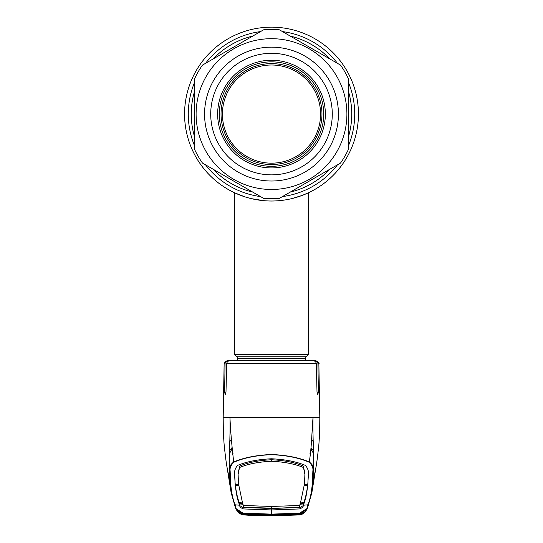 <?xml version="1.0" encoding="UTF-8"?>
<svg xmlns="http://www.w3.org/2000/svg" width="543" height="543" viewBox="0 0 543 543"><rect width="100%" height="100%" fill="white"/><g stroke="black" fill="none" stroke-linecap="round" stroke-linejoin="round"><path stroke-width="0.81" d="M237.651 360.728L237.651 358.577L236.931 356.832L234.569 354.477L234.569 192.785L237.42 194.055A86.934 86.934 0 0 1 271.5 27.15A86.934 86.934 0 0 1 358.434 114.084A86.934 86.934 0 0 1 271.5 201.019A86.934 86.934 0 0 1 184.566 114.084A86.934 86.934 0 0 1 271.5 27.15A86.934 86.934 0 0 1 358.434 114.084A86.934 86.934 0 0 1 240.834 195.426L245.361 196.994M249.766 198.256L245.341 196.987L249.76 198.256M263.884 200.679L251.294 198.636L263.857 200.679M279.462 200.652L281.532 200.435M283.86 200.136L285.475 199.885M286.134 199.776L286.582 199.695M287.702 199.491L285.794 199.831M295.65 197.598L293.227 198.256M285.15 199.939L279.312 200.666M221.035 114.084A50.465 50.465 0 0 1 271.5 63.612A50.465 50.465 0 0 1 321.965 114.084A50.465 50.465 0 0 1 271.5 164.549A50.465 50.465 0 0 1 221.035 114.084M222.42 114.084A49.08 49.08 0 0 1 271.5 65.004A49.08 49.08 0 0 1 320.58 114.084A49.08 49.08 0 0 1 271.5 163.165A49.08 49.08 0 0 1 222.42 114.084M271.5 61.854A52.23 52.23 0 0 1 323.73 114.084A52.23 52.23 0 0 1 271.5 166.314A52.23 52.23 0 0 1 219.27 114.084A52.23 52.23 0 0 1 271.5 61.854M234.569 354.477L308.431 354.477L308.431 192.785L302.166 195.426L292.086 198.541M234.569 192.785L245.171 196.933M248.036 197.788L250.832 198.521M251.423 198.663L253.981 199.233M257.26 199.844L264.258 200.713M278.892 200.7L282.312 200.34M294.985 197.788L297.584 197.014M306.252 193.77L307.718 193.111M285.72 199.844L278.776 200.713M348.43 149.339A84.627 84.627 0 0 1 344.785 156.398A84.627 84.627 0 0 0 348.43 149.339A84.627 84.627 0 0 1 340.495 163.083L279.435 198.338A84.627 84.627 0 0 1 263.565 198.338L202.505 163.083A84.627 84.627 0 0 1 194.57 149.339L194.57 78.83A84.627 84.627 0 0 1 202.505 65.085L263.565 29.831A84.627 84.627 0 0 1 279.435 29.831L340.495 65.085A84.627 84.627 0 0 1 348.43 78.83L348.43 149.339L348.43 78.83A84.627 84.627 0 0 0 340.495 65.085L279.435 29.831A84.627 84.627 0 0 0 263.565 29.831L202.505 65.085A84.627 84.627 0 0 0 194.57 78.83L194.57 149.339A84.627 84.627 0 0 0 202.505 163.083L263.565 198.338A84.627 84.627 0 0 0 279.435 198.338L340.495 163.083A84.627 84.627 0 0 0 344.785 156.398A84.627 84.627 0 0 1 340.495 163.083M213.535 80.615A66.932 66.932 0 0 1 304.962 56.119A66.932 66.932 0 0 1 329.465 147.547A66.932 66.932 0 0 1 238.038 172.05A66.932 66.932 0 0 1 213.535 80.615M218.863 83.697A60.775 60.775 0 0 1 301.888 61.447A60.775 60.775 0 0 1 324.137 144.472A60.775 60.775 0 0 1 241.112 166.715A60.775 60.775 0 0 1 218.863 83.697M224.863 87.158A53.852 53.852 0 0 1 298.426 67.447A53.852 53.852 0 0 1 318.137 141.01A53.852 53.852 0 0 1 244.574 160.721A53.852 53.852 0 0 1 224.863 87.158M310.039 461.251L309.456 460.457M237.223 511.16L244.309 514.954L249.223 515.273L271.5 515.85L298.725 514.947M305.533 511.513L298.691 514.954L299.017 514.187M305.797 511.133C304.514 512.85 302.281 514.886 298.711 514.954L271.5 515.85L244.289 514.954L239.069 512.999L238.696 512.388L243.427 513.447L235.669 508.35L234.739 505.404M243.495 513.59L271.5 514.547L299.573 513.447L271.5 514.445L243.447 513.142L271.5 514.133L299.56 513.142C305.356 511.194 307.996 508.791 307.474 505.927L307.759 504.841C310.033 499.96 311.607 492.345 312.476 481.994L312.849 470.998C313.359 467.937 312.089 465.005 309.062 462.202C299.05 457.83 286.534 455.319 271.5 454.661C256.466 455.319 243.95 457.83 233.938 462.202L233.714 461.964C243.814 457.634 256.405 455.149 271.5 454.498C286.595 455.149 299.186 457.634 309.286 461.964C312.619 464.53 314.051 467.347 313.569 470.394C313.793 476.089 313.698 479.72 313.291 481.295L315.415 470.129M295.779 513.563L295.881 514.024L299.322 513.929L296.627 513.766L296.573 513.291M243.875 513.922L246.373 513.766L246.427 513.291M238.995 512.511L242.002 513.44M296.206 514.588L296.274 515.042L271.5 515.769L244.289 514.879L244.893 514.14L247.676 514.452L247.683 514.058M246.793 514.588L246.76 515.049M298.691 514.954L296.274 515.042M308.288 505.282L307.331 508.35L299.56 513.142M299.505 513.59L304.304 512.388L303.931 512.999L300.218 514.669L295.392 514.913L295.324 514.452L298.107 514.14L298.718 513.522L299.261 513.936M300.998 513.44L304.005 512.511M312.476 481.994L313.291 481.295L311.811 492.99L307.345 508.316M308.302 505.207L307.474 505.927M243.176 505.472L271.5 506.456L271.5 508.173L244.275 507.243L243.345 506.829L238.472 483.664L238.106 474.283L239.863 465.928C248.307 462.419 258.855 460.355 271.5 459.745L271.5 458.781C285.089 459.398 296.458 461.631 305.607 465.487C307.847 468.521 308.75 471.297 308.329 473.822L307.929 482.408C307.046 492.881 305.485 500.483 303.259 505.214L303.048 507.101L299.953 508.927L271.5 509.952L271.5 514.445M299.845 504.23L303.232 503.979L303.252 505.221L307.759 504.841A0.923 0.923 -158.7 0 0 308.533 504.257L308.295 505.248M303.53 502.682L303.028 505.764L299.953 507.474L271.5 508.492L271.5 509.952L243.047 508.927L239.952 507.101L239.748 505.221L235.241 504.841L235.526 505.92C235.01 508.798 237.651 511.207 243.447 513.142M243.155 504.23L239.768 503.979L239.972 505.764L243.047 507.474L271.5 508.492L298.725 507.243L299.655 506.829L304.528 483.664L304.894 474.283L303.137 465.928C294.693 462.419 284.145 460.355 271.5 459.745L271.5 461.265C258.923 461.855 248.382 463.892 239.884 467.374M242.843 503.463L239.456 503.191L239.748 505.221C237.515 500.483 235.954 492.881 235.071 482.408L235.038 482.998M238.031 477.331L238.078 472.973L239.863 465.928M303.116 467.374C294.618 463.892 284.077 461.855 271.5 461.265M304.969 477.331L304.922 472.973L303.137 465.928M271.5 506.456L299.831 505.465M238.737 485.7L235.35 485.401C236.348 492.827 237.651 498.583 239.266 502.669L242.653 502.947M235.071 482.401L235.234 484.41L238.621 484.695M234.617 475.111L235.071 482.408M271.5 458.781C257.911 459.398 246.542 461.631 237.393 465.487C235.153 468.521 234.25 471.297 234.671 473.822L235.085 482.075M239.456 503.191L239.47 502.682M235.35 485.401L235.363 484.417M238.472 483.664L238.472 481.492M304.528 483.664L304.528 481.492M308.383 475.111L307.915 482.075M307.929 482.401L307.766 484.41L304.379 484.695M304.263 485.7L307.65 485.401L307.637 484.417M307.65 485.401C306.652 492.827 305.349 498.583 303.734 502.669L300.347 502.947M303.544 503.191L300.157 503.463M307.929 482.408L307.962 482.998M309.062 462.202L309.286 461.964C311.852 446.061 311.879 429.567 313.046 417.655C312.503 435.255 314.187 459.385 313.569 470.394L312.849 470.998M235.655 508.309L231.189 492.99L229.709 481.295C229.302 479.72 229.207 476.089 229.431 470.394C228.949 467.347 230.381 464.536 233.714 461.964C231.827 445.993 230.571 431.223 229.954 417.655L223.451 417.655M233.938 462.202C230.911 465.005 229.648 467.937 230.151 470.991L230.524 481.994C231.393 492.345 232.967 499.96 235.241 504.841A0.923 0.923 -21.3 0 1 234.467 504.257L231.189 492.996M230.524 481.994L229.709 481.295L227.585 470.129M319.549 417.655L229.954 417.655C230.49 434.997 228.8 460.871 229.431 470.394L230.151 470.991M225.046 363.749L224.13 363.749C225.135 362.765 222.121 363.043 227.205 360.728L228.175 360.728C226.309 360.885 225.27 361.896 225.046 363.749L224.639 392.094L225.196 394.578L225.99 392.094L226.675 363.749C226.947 361.869 228.04 360.864 229.96 360.728L313.039 360.728C314.954 360.857 316.053 361.869 316.325 363.749L317.01 392.094L317.804 394.578L318.361 392.094L317.954 363.749C317.736 361.896 316.691 360.891 314.825 360.728L308.913 360.728M310.895 448.83L313.562 453.643M313.521 451.104L311.01 447.629M312.89 429.309L312.15 430.185M314.825 360.728L315.795 360.728C318.687 362.147 319.712 363.152 318.87 363.749L317.954 363.749M229.96 360.728L228.175 360.728L229.96 360.728M230.11 429.309L230.856 430.185M231.99 447.629L229.479 451.104M229.438 453.636L232.105 448.83M310.555 450.045L311.125 450.866M233.544 460.457L232.961 461.251M301.134 503.388L301.134 502.886M241.866 503.388L241.866 502.886M296.627 513.766L271.5 514.567L246.379 513.753M246.373 513.766L271.5 514.567L296.621 513.753M295.392 514.913L271.5 515.599L247.608 514.913L243.712 514.499L244.662 513.929M247.221 513.563L247.119 514.024L243.712 513.936L244.282 513.515L244.893 514.14M247.608 514.913L247.676 514.452L271.5 515.137L295.324 514.452L295.317 514.058M243.712 514.499L243.678 513.929L271.5 514.771L295.881 514.024L271.5 514.778L247.119 514.024M299.125 513.922L299.6 513.977L299.288 514.499L298.338 513.929M299.288 514.499L298.107 514.14M299.492 513.61L303.639 512.802L303.265 513.413L298.718 514.866L271.5 515.755L244.282 514.866L239.734 513.413L239.361 512.802L243.508 513.61M348.43 91.265A80.249 80.249 0 0 1 348.43 136.904M329.73 169.301A80.249 80.249 0 0 1 290.2 192.12M252.8 192.12A80.249 80.249 0 0 1 213.27 169.301M194.57 136.904A80.249 80.249 0 0 1 194.57 91.265M348.43 82.346A83.222 83.222 0 0 1 348.43 145.823M337.454 164.841A83.222 83.222 0 0 1 282.482 196.58M260.518 196.58A83.222 83.222 0 0 1 205.546 164.841M194.57 145.823A83.222 83.222 0 0 1 194.57 82.346M237.42 194.055A86.934 86.934 0 0 1 271.5 27.15A86.934 86.934 0 0 1 358.434 114.084A86.934 86.934 0 0 1 240.834 195.426M213.27 58.868A80.249 80.249 0 0 1 252.8 36.048M290.2 36.048A80.249 80.249 0 0 1 329.73 58.868M205.546 63.327A83.222 83.222 0 0 1 260.518 31.589M282.482 31.589A83.222 83.222 0 0 1 337.454 63.327M237.651 358.577L305.349 358.577L306.069 356.832L308.431 354.477M236.931 356.832L306.069 356.832M336.796 151.782A75.396 75.396 0 0 1 233.802 179.373A75.396 75.396 0 0 1 206.204 76.387A75.396 75.396 0 0 1 309.198 48.789A75.396 75.396 0 0 1 336.796 151.782M198.215 71.771A84.627 84.627 0 0 1 202.505 65.085A84.627 84.627 0 0 0 194.57 78.83M263.565 29.831A84.627 84.627 0 0 1 279.435 29.831A84.627 84.627 0 0 0 263.565 29.831M340.495 65.085A84.627 84.627 0 0 1 348.43 78.83A84.627 84.627 0 0 0 340.495 65.085M202.505 163.083A84.627 84.627 0 0 1 194.57 149.339M279.435 198.338A84.627 84.627 0 0 1 263.565 198.338M244.289 514.947L244.275 514.947C245.192 515.083 239.103 514.757 237.203 511.133M244.309 514.954L243.983 514.187M303.028 505.764L303.048 507.101M299.953 507.474L299.953 508.927M243.047 507.474L243.047 508.927M238.078 472.973L238.106 474.283M238.479 481.485L238.499 482.693M304.922 472.973L304.894 474.283M304.521 481.485L304.501 482.693M239.972 505.764L239.952 507.101M234.698 505.207L235.526 505.92M316.325 363.749L226.675 363.749M313.277 441.676A13.846 13.555 -0 0 0 311.621 439.782M225.99 392.094L224.639 392.094M318.361 392.094L317.01 392.094M229.723 441.676A13.846 13.555 180 0 1 231.379 439.782M271.5 515.599L271.5 514.316M305.349 360.728L305.349 358.577M235.669 508.35L237.121 510.997M305.879 510.997L307.331 508.35M234.705 505.241L234.461 504.25M227.015 467.095L231.189 492.99M228.27 473.55L227.408 469.22C226.424 464.564 225.318 456.14 224.083 443.936L223.343 432.907L223.187 417.655L224.13 363.749M314.73 473.55L315.592 469.22C316.576 464.564 317.682 456.14 318.917 443.936L319.657 432.907L319.813 417.655L318.87 363.749M308.533 504.257L311.811 492.996M311.811 492.99L315.985 467.089M232.553 454.6L233.137 453.805M309.863 453.805L310.447 454.6M299.288 513.936L295.881 514.024"/></g></svg>
